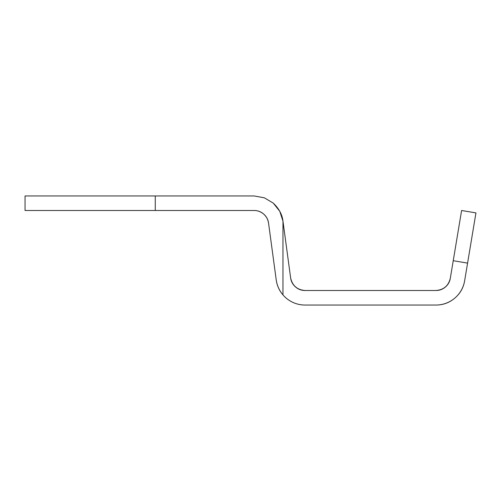 <?xml version="1.0" encoding="UTF-8"?>
<svg xmlns="http://www.w3.org/2000/svg" width="501" height="501" viewBox="0 0 501 501"><rect width="100%" height="100%" fill="white"/><g stroke="black" fill="none" stroke-linecap="round" stroke-linejoin="round"><path stroke-width="0.75" d="M25.05 210.501L25.05 195.954L254.139 195.954L264.359 197.814L273.283 203.143L279.758 211.265L282.965 221.154L290.63 277.898C291.119 281.506 292.734 284.512 295.471 286.904C298.214 289.302 301.402 290.499 305.046 290.499L435.951 290.499C439.509 290.499 442.64 289.353 445.351 287.054C448.063 284.756 449.716 281.85 450.299 278.343L461.603 210.501L475.95 212.894L464.646 280.735C463.475 287.749 460.181 293.555 454.751 298.151C449.328 302.748 443.059 305.046 435.951 305.046L305.046 305.046C300.8 305.046 296.749 304.157 292.891 302.385C289.039 300.613 285.727 298.114 282.965 294.895L282.965 221.154L290.63 277.898C291.119 281.506 292.734 284.512 295.471 286.904C298.214 289.302 301.402 290.499 305.046 290.499L435.951 290.499C439.509 290.499 442.64 289.353 445.351 287.054C448.063 284.756 449.716 281.85 450.299 278.343L453.236 260.714L467.583 263.106L464.646 280.735A29.089 29.089 0 0 1 435.951 305.046L305.046 305.046A29.089 29.089 0 0 1 282.965 294.895C279.232 290.542 276.984 285.526 276.214 279.846L268.549 223.102C268.066 219.494 266.451 216.488 263.708 214.096C260.965 211.698 257.777 210.501 254.139 210.501L25.05 210.501L155.266 210.501L155.266 195.954L25.05 195.954L25.05 210.501M273.283 203.143C278.976 208.541 282.207 214.547 282.965 221.154L282.965 294.895C279.27 290.524 277.022 285.514 276.214 279.846L268.549 223.102C268.173 219.795 266.557 216.795 263.708 214.096C260.733 211.666 257.545 210.464 254.139 210.501C257.777 210.501 260.965 211.698 263.708 214.096C260.733 211.666 257.545 210.464 254.139 210.501L155.266 210.501L155.266 195.954L254.139 195.954L264.396 197.826M263.708 214.096C266.451 216.488 268.066 219.494 268.549 223.102C267.897 219.288 266.281 216.282 263.708 214.096M467.583 263.106L475.95 212.894L461.603 210.501L453.236 260.714L467.583 263.106M450.299 278.343C448.433 285.839 443.648 289.891 435.951 290.499M305.046 290.499C297.149 289.841 292.34 285.639 290.63 277.898"/></g></svg>
